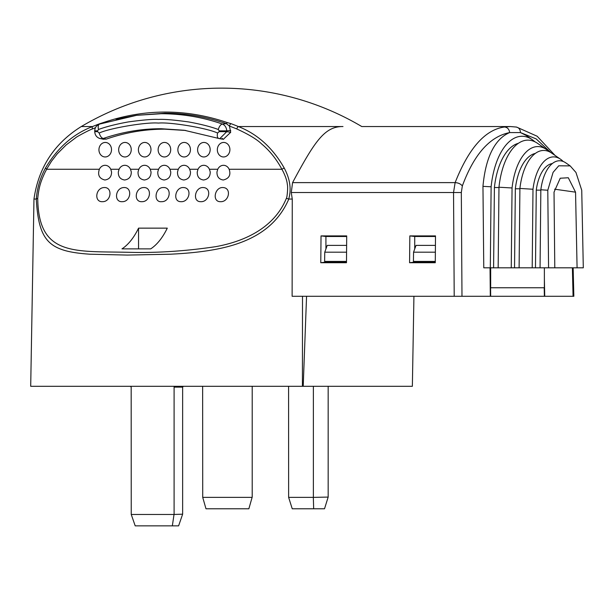 <?xml version="1.0" encoding="UTF-8"?>
<svg xmlns="http://www.w3.org/2000/svg" width="614" height="614" viewBox="0 0 614 614"><rect width="100%" height="100%" fill="white"/><g stroke="black" fill="none" stroke-linecap="round" stroke-linejoin="round"><path stroke-width="0.92" d="M413.928 296.293L412.362 386.298L30.7 386.298L33.97 199.059L36.287 199.043C37.101 188.153 40.179 177.799 45.52 167.998C57.493 147.797 73.166 133.975 92.545 126.545L81.286 126.545C54.27 143.377 38.498 167.553 33.97 199.059M306.563 296.293L303.209 386.298M302.426 386.298L302.502 296.293M550.796 152.533L536.16 138.902L520.465 132.578L509.658 132.578C489.834 136.515 474.062 154.298 462.342 185.919L461.321 192.52L453.539 192.52L454.206 296.293L461.981 296.293L292.126 296.293L292.256 199.059L291.274 192.52L453.539 192.52L455.127 182.619C468.758 148.158 485.206 129.623 504.478 127.006L510.349 126.545L516.435 127.06M462.342 185.919C460.638 183.885 458.236 182.788 455.127 182.619L292.571 182.619C314.867 141.005 324.745 126.338 342.988 126.545L238.347 126.545C257.443 134.029 272.723 147.851 284.198 167.998C290.061 179.012 291.566 189.358 288.703 199.036L292.256 199.059M288.803 199.059C276.131 228.554 249.706 242.845 216.151 249.246C203.434 251.717 188.145 253.367 170.27 254.211L127.405 255.079L90.066 254.211C77.149 253.375 67.502 251.725 61.131 249.261C43.471 242.898 38.007 228.669 36.264 199.059M490.033 267.811L490.317 296.293L461.981 296.293L461.321 192.52M554.588 189.181L575.548 192.167L568.303 177.753L560.229 178.229L554.028 192.167L554.787 267.811L540.059 267.811L540.842 189.764L547.788 190.24L548.571 267.811M575.548 192.167L577.083 267.811L554.787 267.811M544.204 287.751L544.372 296.293L573.062 296.293L572.386 267.811M544.372 278.679L544.733 296.293M409.576 262.723L435.28 262.723L435.503 235.906L409.83 235.906L409.576 262.723L414.665 262.117L414.673 261.51M409.83 235.906L414.719 236.49L414.726 248.962M435.495 236.49L414.719 236.49M321.03 235.906L320.777 262.723L346.488 262.723L346.703 235.906L321.03 235.906L325.927 236.49L325.927 248.962M346.695 236.49L325.927 236.49M320.777 262.723L325.865 262.117L325.873 261.51M325.865 262.117L346.488 262.117M435.288 262.117L414.665 262.117M490.586 287.751L490.67 296.293L544.372 296.293M105.155 156.961A7.261 6.286 92 0 1 98.938 149.701A7.261 6.286 92 0 1 105.286 142.448A7.261 6.286 92 0 1 111.51 149.701A7.261 6.286 92 0 1 105.155 156.961M144.628 156.961A7.261 6.286 92 0 1 138.403 149.701A7.261 6.286 92 0 1 144.75 142.448A7.261 6.286 92 0 1 150.975 149.701A7.261 6.286 92 0 1 144.628 156.961M124.888 156.961A7.261 6.286 92 0 1 118.671 149.701A7.261 6.286 92 0 1 125.018 142.448A7.261 6.286 92 0 1 131.243 149.701A7.261 6.286 92 0 1 124.888 156.961M97.595 131.665L94.733 131.665L94.733 130.851L97.603 130.843L97.595 131.665L99.192 133.023C110.167 127.965 147.076 121.91 158.427 123.084C169.717 121.925 206.434 127.865 217.579 133.023L219.167 131.657L219.16 130.843L226.766 130.851C226.466 127.482 225.008 125.21 222.375 124.043L226.405 123.69C205.675 116.622 185.144 113.129 164.821 113.214L136.438 115.34L161.213 113.72C182.442 113.797 202.835 117.236 222.375 124.043C220.618 124.542 219.252 126.354 218.285 129.485C210.825 126.714 200.978 124.205 188.744 121.948C173.985 119.914 163.915 119.07 158.535 119.431C153.523 119.047 143.43 119.876 128.257 121.933C116.138 124.135 106.214 126.653 98.493 129.477L97.603 130.843M98.493 129.477C97.826 126.323 98.232 124.512 99.714 124.043M184.315 130.268L161.206 128.74C141.911 128.664 122.585 131.91 103.244 138.48L106.322 139.094L103.052 139.186M99.192 133.023C100.159 136.154 101.502 137.973 103.244 138.48L100.366 138.649C96.874 137.651 94.993 135.326 94.733 131.665M103.474 139.271L99.161 138.28M106.322 139.094C125.517 132.47 144.965 129.163 164.675 129.17L185.773 130.467M288.703 199.036L286.377 198.33C287.099 197.8 288.127 186.971 287.344 184.591C287.06 181.13 285.725 176.909 283.33 171.935L281.903 169.249C274.166 154.912 265.685 147.383 261.779 144.083C256.974 139.386 248.639 134.343 236.751 128.948A246.92 213.81 -88 0 0 229.429 126.077L230.703 132.302L223.366 139.278M219.167 131.657L226.766 131.672L219.72 138.695L218.853 138.472C217.348 137.966 216.926 136.154 217.579 133.023M219.16 130.843L218.285 129.485M115.985 119.239L136.438 115.348M103.82 187.562C95.577 188.13 94.011 201.937 102.239 201.699L102.73 201.684C111.28 201.576 112.822 187.209 104.311 187.539L103.82 187.562M143.285 187.562C135.042 188.13 133.476 201.937 141.704 201.699L142.195 201.684C150.745 201.576 152.287 187.209 143.776 187.539L143.285 187.562M123.552 187.562C115.309 188.13 113.743 201.937 121.971 201.699L122.462 201.684C131.012 201.576 132.555 187.209 124.043 187.539L123.552 187.562M161.85 201.684C170.439 201.645 172.073 187.239 163.516 187.539L163.101 187.554C154.981 187.569 153.216 202.451 161.436 201.699L161.85 201.684M229.152 169.264A7.445 6.447 92 0 0 223.488 165.304A7.445 6.447 92 0 0 217.747 169.264L216.98 171.935C216.819 176.625 218.914 179.319 223.273 180.002C229.099 178.567 231.056 174.982 229.152 169.264L281.834 169.264M203.748 165.304A7.445 6.447 92 0 1 209.42 169.264L210.226 171.935C210.241 176.648 208.016 179.334 203.541 180.002C199.182 179.319 197.086 176.625 197.248 171.935L198.015 169.264A7.445 6.447 92 0 1 203.748 165.304M184.016 165.304A7.445 6.447 92 0 1 189.688 169.264L190.493 171.935C190.509 176.648 188.283 179.334 183.801 180.002C179.449 179.319 177.354 176.625 177.515 171.935L178.283 169.264A7.445 6.447 92 0 1 184.016 165.304M164.283 165.304A7.445 6.447 92 0 1 169.948 169.264L170.761 171.935C170.776 176.648 168.551 179.334 164.068 180.002C159.717 179.319 157.621 176.625 157.783 171.935L158.55 169.264A7.445 6.447 92 0 1 164.283 165.304M144.551 165.304A7.445 6.447 92 0 1 150.215 169.264L151.029 171.935C151.044 176.648 148.811 179.334 144.336 180.002C139.977 179.319 137.881 176.625 138.05 171.935L138.818 169.264A7.445 6.447 92 0 1 144.551 165.304M124.819 165.304A7.445 6.447 92 0 1 130.483 169.264L131.296 171.935C131.312 176.648 129.078 179.334 124.604 180.002C120.244 179.319 118.149 176.625 118.318 171.935L119.085 169.264A7.445 6.447 92 0 1 124.819 165.304M105.086 165.304A7.445 6.447 92 0 1 110.75 169.264L111.564 171.935C111.579 176.648 109.346 179.334 104.871 180.002C99.307 178.597 97.465 175.021 99.353 169.264A7.445 6.447 92 0 1 105.086 165.304M99.353 169.264L46.664 169.264L45.52 167.998M36.287 199.043L37.738 198.33C38.383 256.422 74.302 251.065 128.664 252.3C156.079 253.075 185.06 251.203 215.606 246.682C246.567 241.118 274.803 226.65 286.377 198.33M46.664 169.264L45.213 171.935C40.839 181.237 38.943 186.671 37.738 198.33M46.595 169.249L51.446 161.321L57.271 153.807L66.189 144.912L75.568 137.828C75.745 137.183 90.258 129.447 92.453 128.948A2.847 1.328 -112.4 0 1 92.545 126.545A249.499 216.044 92 0 1 99.998 123.644A2.847 1.343 69.9 0 0 99.79 123.99M99.998 123.644L103.244 122.6C144.589 108.555 185.95 108.555 227.333 122.6L230.948 123.644A249.499 216.044 92 0 1 238.347 126.545A2.847 1.358 112.6 0 0 236.751 128.948M221.946 138.549L222.468 138.373M138.557 228.139L167.284 228.139A80.918 40.455 90 0 1 150.699 248.877L121.979 248.877A80.918 40.455 -90 0 0 138.557 228.139L138.557 248.877M540.059 267.811L535.485 267.811L536.268 190.14L540.834 190.14M519.904 188.437L532.99 189.25L532.2 267.811L519.106 267.811L519.904 188.437A48.874 24.437 -90 0 1 551.71 153.124L560.528 159.218A42.427 21.214 90 0 0 532.99 189.25M519.106 267.811L514.54 267.811L515.338 188.774L519.904 188.774M498.975 187.224L512.053 187.968L511.255 267.811L498.161 267.811L498.975 187.224A59.19 29.595 -90 0 1 537.611 143.377L546.422 149.471A52.743 26.371 90 0 0 512.053 187.968M498.161 267.811L493.595 267.811L494.4 187.531L498.967 187.531M535.485 267.811L532.2 267.811M514.54 267.811L511.255 267.811M493.595 267.811L483.771 267.811L482.957 186.357L491.123 186.794L490.31 267.811M292.571 182.619L291.274 192.52M504.478 127.006C507.456 127.328 509.183 129.186 509.658 132.578C495.959 138.342 485.758 155.38 482.957 186.357M534.963 141.819A63.058 31.529 90 0 0 532.323 139.723L526.129 135.441L520.465 132.578C520.242 129.209 518.676 127.351 515.76 127.006M547.788 190.24L553.084 172.373L558.717 165.811L570.168 165.887L575.955 172.457L581.734 190.24L583.3 267.811L577.083 267.811M573.146 267.811L573.844 296.293L573.062 296.293M532.323 139.723A63.058 31.529 90 0 0 491.123 186.794M494.4 187.531A56.488 28.244 -90 0 1 518.377 143.308M549.069 151.627A52.743 26.371 90 0 0 546.422 149.471M515.338 188.774A46.173 23.086 -90 0 1 535.347 153.408M563.176 161.459A42.427 21.214 90 0 0 560.528 159.218M536.268 190.14A35.858 17.929 -90 0 1 552.316 163.554M540.842 189.764A38.559 19.28 -90 0 1 565.816 162.879L570.168 165.887M81.286 126.545A275.272 275.272 0 0 1 361.776 126.545L510.119 126.545M183.248 187.539L183.724 187.562C192.328 188.068 189.588 201.975 181.168 201.699L180.685 201.684C172.542 201.546 175.22 187.255 183.248 187.539M202.981 187.539L203.464 187.562C212.06 188.068 209.32 201.975 200.901 201.699L200.417 201.684C192.274 201.546 194.953 187.255 202.981 187.539M222.713 187.539L223.197 187.562C231.793 188.068 229.053 201.975 220.633 201.699L220.15 201.684C212.007 201.546 214.685 187.255 222.713 187.539M119.085 169.264L110.75 169.264M138.818 169.264L130.483 169.264M158.55 169.264L150.215 169.264M178.283 169.264L169.948 169.264M198.015 169.264L189.688 169.264M217.747 169.264L209.42 169.264M164.36 156.961A7.261 6.286 92 0 1 158.136 149.701A7.261 6.286 92 0 1 164.483 142.448A7.261 6.286 92 0 1 170.707 149.701A7.261 6.286 92 0 1 164.36 156.961M184.093 156.961A7.261 6.286 92 0 1 177.868 149.701A7.261 6.286 92 0 1 184.215 142.448A7.261 6.286 92 0 1 190.44 149.701A7.261 6.286 92 0 1 184.093 156.961M203.825 156.961A7.261 6.286 92 0 1 197.601 149.701A7.261 6.286 92 0 1 203.948 142.448A7.261 6.286 92 0 1 210.172 149.701A7.261 6.286 92 0 1 203.825 156.961M223.557 156.961A7.261 6.286 92 0 1 217.333 149.701A7.261 6.286 92 0 1 223.688 142.448A7.261 6.286 92 0 1 229.905 149.701A7.261 6.286 92 0 1 223.557 156.961M230.948 123.644A2.847 1.374 -69.8 0 0 229.429 126.077L226.405 123.69L227.333 122.6M284.198 167.998L281.903 169.249M174.023 514.471L182.634 514.179L178.605 525.86L172.342 525.86L174.023 514.471L131.243 514.471L135.203 525.86L172.342 525.86M182.634 514.179L182.634 387.127L174.092 387.127L174.806 386.298M174.092 514.179L174.092 387.127M183.348 386.298L182.634 387.127M130.46 386.298L131.173 387.127L131.243 514.471M252.116 497.378L202.72 497.378L205.982 508.776L248.862 508.776L252.201 497.087L252.201 386.298M202.643 386.298L202.72 497.378M313.324 497.378L328.168 497.087L324.522 508.776L313.67 508.776L313.324 497.378L288.634 497.378L292.233 508.776L313.67 508.776M288.588 386.298L288.634 497.378M313.37 497.087L313.37 386.298M328.168 497.087L328.168 386.298M490.233 287.751L544.372 287.751L544.372 267.811M490.67 267.811L490.67 287.751M435.426 245.393L416.016 245.393L413.56 252.185L413.422 261.426L435.295 261.426M413.422 261.426L435.295 261.587M346.626 245.393L327.216 245.393L324.76 252.185L324.622 261.426L346.496 261.426M324.622 261.426L346.496 261.587M435.372 252.185L413.56 252.185M346.572 252.185L324.76 252.185M230.718 130.498L226.766 130.851L226.766 131.672L230.703 132.302M95.446 127.735A246.92 213.81 -88 0 0 92.453 128.948M455.127 182.619L413.928 182.619M94.733 130.851C94.871 127.635 96.444 125.386 99.46 124.105L136.224 115.409M223.596 139.317L219.689 138.687M184.522 130.322L218.584 138.411M516.589 127.083L537.166 136.239L555.041 155.426"/></g></svg>

